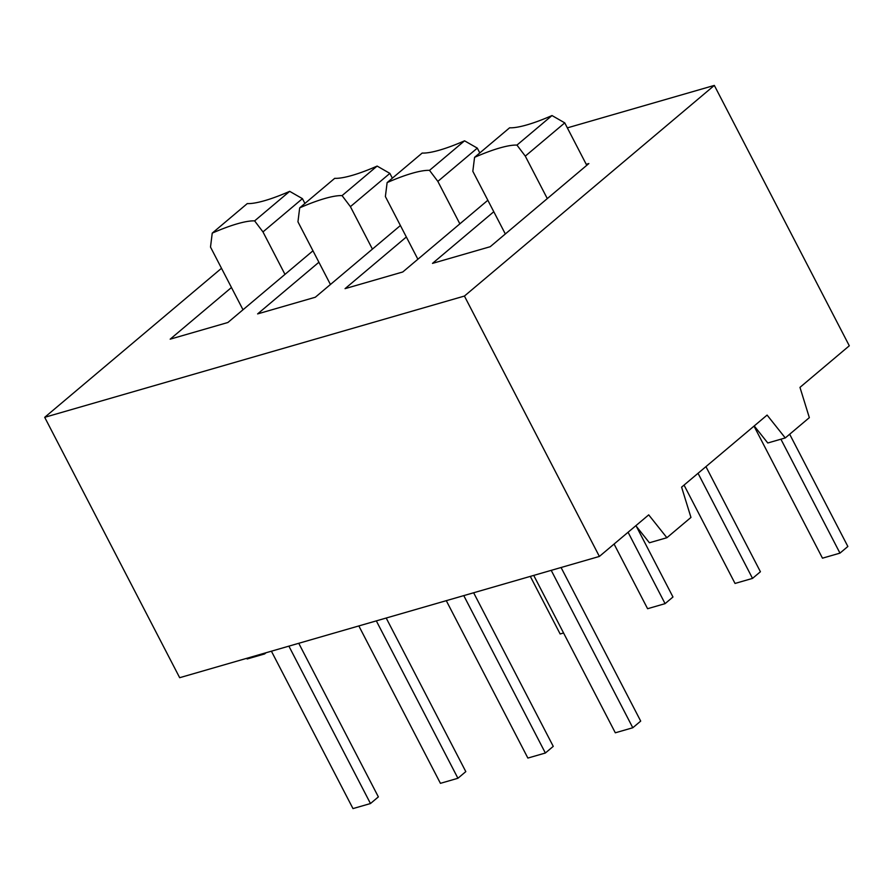 <?xml version="1.0" encoding="UTF-8"?>
<svg xmlns="http://www.w3.org/2000/svg" width="894" height="894" viewBox="0 0 894 894"><rect width="100%" height="100%" fill="white"/><g stroke="black" fill="none" stroke-linecap="round" stroke-linejoin="round"><path stroke-width="1.34" d="M221.5 268.289L44.7 417.319L179.672 677.697L599.382 556.437L648.709 514.866L666.89 537.719L649.402 542.77L635.835 525.717M666.89 537.719L690.961 517.425L681.597 487.152L767.097 415.084L785.267 437.937L767.778 442.988L754.212 425.935M785.267 437.937L809.338 417.643L799.974 387.37L849.3 345.788L714.328 85.411L567.344 127.876M780.909 439.2L839.969 553.129L822.48 558.18L754.011 426.103M789.67 434.227L847.858 546.48L839.969 553.129M698.035 473.284L752.524 578.396L735.036 583.447L684.044 485.084M705.936 466.634L760.414 571.747L752.524 578.396M628.08 532.265L665.08 603.651L647.591 608.713L614.077 544.055M636.372 526.387L672.97 597.002L665.08 603.651M551.218 570.361L632.796 727.75L640.696 721.1L561.074 567.511M533.729 575.412L615.318 732.801L632.796 727.75M463.774 595.616L545.362 753.016L553.252 746.367L473.641 592.767M446.285 600.667L527.873 758.067L545.362 753.016M376.329 620.883L457.918 778.272L465.808 771.623L386.197 618.033M358.84 625.934L440.429 783.334L457.918 778.272M264.155 653.29L264.658 653.927L266.066 652.732M246.666 658.342L247.169 658.979L264.658 653.927M599.382 556.437L464.422 296.059L714.328 85.411M44.7 417.319L464.422 296.059M493.79 211.722L432.495 263.384L490.214 246.71L588.855 163.557L586.24 164.317M406.345 236.988L345.062 288.65L402.769 271.977L487.845 200.256M318.901 262.244L257.617 313.906L315.325 297.233L400.4 225.523M231.457 287.51L170.173 339.172L227.881 322.499L312.967 250.789M505.322 233.971L472.825 171.29L474.569 157.344A66.145 14.047 152.6 0 1 516.956 145.096L525.292 156.126L564.751 122.869L586.755 165.323M516.944 145.096L552 115.549L564.751 122.869M552 115.549A66.145 14.047 152.6 0 1 509.614 127.797L474.569 157.344M547.296 198.591L525.292 156.126M417.878 259.238L385.381 196.546L387.124 182.6A66.145 14.047 152.6 0 1 429.511 170.363L437.848 181.393L477.307 148.125L479.799 152.93M429.511 170.363L464.556 140.816L477.307 148.125M464.556 140.816A66.145 14.047 152.6 0 1 422.169 153.064L387.124 182.6M459.862 223.846L437.848 181.393M330.434 284.493L297.948 221.813L299.68 207.866A66.145 14.047 152.6 0 1 342.067 195.618L350.403 206.648L389.873 173.391L392.354 178.197M342.067 195.618L377.123 166.072L389.873 173.391M377.123 166.083A66.145 14.047 152.6 0 1 334.725 178.331M372.418 249.113L350.403 206.648M334.725 178.319L299.68 207.866M243 309.76L210.503 247.068L212.236 233.133A66.145 14.047 152.6 0 1 254.622 220.885L262.97 231.915L302.429 198.658L304.91 203.452M254.622 220.885L289.678 191.338L302.429 198.658M289.678 191.338A66.145 14.047 152.6 0 1 247.28 203.586L212.236 233.133M284.974 274.38L262.97 231.915M288.885 646.139L370.474 803.538L378.363 796.889L298.752 643.289M271.407 651.201L352.985 808.589L370.474 803.538M563.566 632.986L560.147 633.969L530.31 576.395"/></g></svg>

